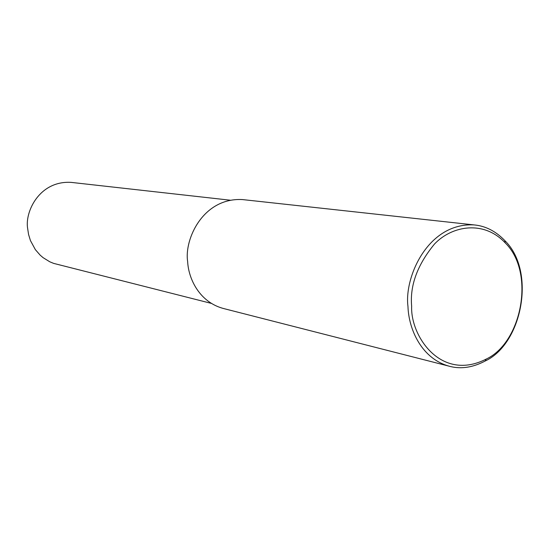 <?xml version="1.0" encoding="UTF-8"?>
<svg xmlns="http://www.w3.org/2000/svg" width="550" height="550" viewBox="0 0 550 550"><rect width="100%" height="100%" fill="white"/><g stroke="black" fill="none" stroke-linecap="round" stroke-linejoin="round"><path stroke-width="0.82" d="M407.962 306.336C404.119 277.75 427.556 222.613 473.997 224.902C485.464 225.913 495.749 231.158 504.852 240.625C536.415 271.384 522.067 343.929 485.231 360.986C473.303 367.29 461.856 369.174 450.89 366.637C421.664 359.707 408.609 329.113 407.962 306.336M411.654 306.288C409.75 285.567 417.395 264.777 434.582 243.932C452.299 225.417 483.938 220.179 505.141 242.798C535.645 272.484 521.771 342.643 486.179 359.095C441.059 382.161 410.334 336.002 411.654 306.288M450.89 366.637L224.613 308.798C199.76 302.844 188.471 279.049 187.646 261.539C184.113 239.525 202.978 197.457 242.419 199.567L473.997 224.902M211.393 303.407L53.611 263.374L49.809 261.807L43.072 257.647L40.177 255.159L35.351 249.631L30.443 240.591L28.573 234.479L27.651 228.532C24.688 211.984 39.325 180.524 71.067 182.373L230.196 200.193M504.852 240.625L505.141 242.798M485.231 360.986L486.179 359.095"/></g></svg>
